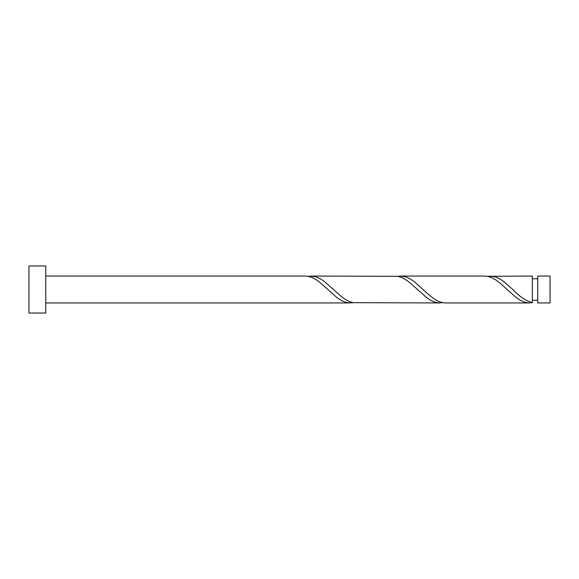 <?xml version="1.0" encoding="UTF-8"?>
<svg xmlns="http://www.w3.org/2000/svg" width="579" height="579" viewBox="0 0 579 579"><rect width="100%" height="100%" fill="white"/><g stroke="black" fill="none" stroke-linecap="round" stroke-linejoin="round"><path stroke-width="0.87" d="M550.05 289.5L550.05 302.947L537.725 302.947L537.725 276.053L550.05 276.053L550.05 289.5M45.763 289.5L45.763 313.036L28.95 313.036L28.95 265.964L45.763 265.964L45.763 289.5M45.763 276.053L305.35 276.053L308.216 276.321L312.291 277.609L316.366 279.86L320.44 282.892L336.739 297.411L340.814 300.154L344.889 302.035L348.963 302.897L353.038 302.679M45.763 302.947L350.179 302.947M529.481 302.947L445.555 302.947L442.689 302.679L438.614 301.391L434.539 299.14L430.465 296.108L414.166 281.589L410.091 278.846L406.017 276.965L400.726 276.053L484.659 276.053L487.518 276.321L491.593 277.609L495.667 279.86L499.742 282.892L516.041 297.411L520.116 300.154L524.19 302.035L528.265 302.897L532.34 302.679L532.34 276.053L487.518 276.321M532.34 302.064L532.34 302.679C525.826 300.834 519.305 296.441 512.784 289.5L503.817 281.589L499.742 278.846L495.667 276.965L490.377 276.053M439.83 302.947L353.038 302.679L348.963 301.391L344.889 299.14L340.814 296.108L324.515 281.589L320.44 278.846L316.366 276.965L311.075 276.053L397.867 276.321L401.942 277.609L406.017 279.86L410.091 282.892L426.39 297.411L430.465 300.154L434.539 302.035L438.614 302.897L442.689 302.679M400.726 276.053L397.867 276.321M311.075 276.053L308.216 276.321M537.725 300.255L532.34 300.277M537.725 278.745L532.34 278.745"/></g></svg>
